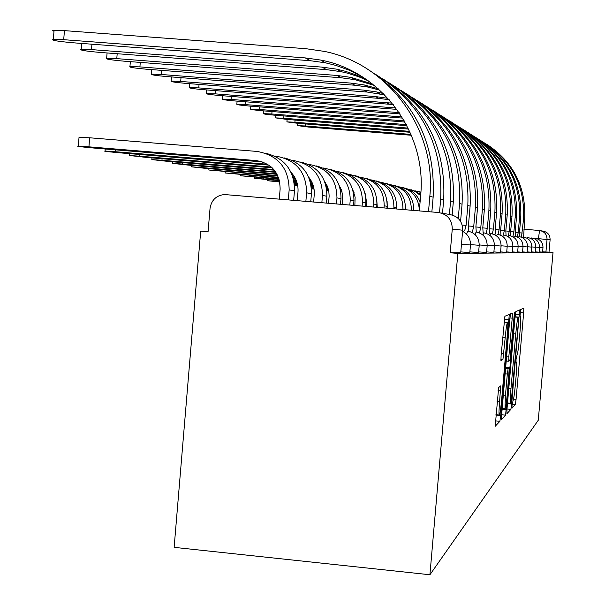 <?xml version="1.0" encoding="UTF-8"?>
<svg xmlns="http://www.w3.org/2000/svg" width="605" height="605" viewBox="0 0 605 605"><rect width="100%" height="100%" fill="white"/><g stroke="black" fill="none" stroke-linecap="round" stroke-linejoin="round"><path stroke-width="0.91" d="M512.049 404.987L511.974 408.201L515.331 404.556L516.065 399.421L523.65 312.876L523.809 308.195L520.618 309.541L519.99 316.445L520.527 316.286C520.913 317.663 520.754 322.715 520.028 331.427L519.385 338.755C518.5 348.268 517.714 353.721 517.025 355.12L516.073 359.067L515.967 362.342L516.541 362.047C516.92 363.446 516.753 368.385 516.05 376.847L515.407 384.167C514.522 393.681 513.721 399.239 513.017 400.843L512.049 404.987M498.664 387.54L495.2 426.275L499.889 421.292L500.736 415.552L509.281 314.411L504.895 316.256L501.091 355.611L500.94 360.837L502.936 359.491L505.22 337.401C506.143 327.751 506.93 322.775 507.58 322.465C507.973 323.796 507.837 328.402 507.194 336.282L501.643 399.678C500.683 409.698 499.874 414.803 499.201 414.985C498.853 413.586 498.981 409.131 499.601 401.629L500.69 385.861L498.664 387.54M429.921 574.75L457.834 253.427L553.023 252.444L538.269 420.248L429.921 574.75L174.134 547.351L200.701 231.072L208.105 231.405M507.005 408.957L506.899 413.691L510.885 409.373L511.648 404.064L519.597 309.972L515.846 311.575L515.067 316.838L507.005 408.957M501.409 414.712L505.591 415.113L501.303 419.757M509.886 317.95L512.216 318.162L512.367 313.095L510.575 313.829L509.758 319.296L501.242 419.741M512.216 318.162L508.873 356.292L508.722 361.238L509.932 360.391L514.159 315.772L514.734 312.074L514.628 315.568L505.591 415.113M457.834 253.427L450.218 252.761L452.268 229.076C452.154 219.736 447.518 214.208 438.383 212.506L224.395 194.53C216.197 195.483 211.41 200.104 210.041 208.385L208.075 231.715L200.701 231.072M541.029 230.785L542.829 231.102C547.623 231.995 550.051 234.884 550.111 239.754L536.287 238.491M553.023 252.444L549.022 252.103L550.111 239.754M460.806 251.907L469.82 252.55L470.471 245.01M469.873 251.877L478.986 252.557M478.646 251.884L486.571 252.466L487.169 245.585M486.624 251.899L493.854 252.429L494.429 245.834L487.191 245.252M493.899 251.899L500.539 252.391L501.091 246.069M500.577 251.899L506.688 252.353L507.217 246.273L501.106 245.781M506.725 251.899L512.367 252.323L512.881 246.469L507.24 246.008M512.405 251.899L517.63 252.285L518.122 246.651L512.896 246.227M517.668 251.899L522.523 252.262L523 246.817L518.137 246.424M522.554 251.892L527.159 252.24M527.114 251.884L531.341 252.202L531.787 247.12L527.552 246.772M531.364 251.884L535.327 252.179L535.758 247.256L531.795 246.931M535.349 251.877L539.063 252.156L539.486 247.377L535.773 247.074M539.085 251.869L542.579 252.134L542.987 247.498L539.494 247.218M450.218 252.761L460.738 252.671M549.022 252.103L542.602 251.862M511.134 402.801L518.553 320.484L518.667 317.111L518.19 317.322C517.494 318.578 516.685 324.114 515.762 333.93L510.998 388.312C510.295 396.812 510.128 401.796 510.499 403.255L511.134 402.801M505.417 395.829L505.001 408.746C505.629 408.511 506.393 403.603 507.308 394.021L509.297 367.628L508.132 368.551L507.323 374.041L505.417 395.829L503.08 395.609M314.033 188.987L312.619 188.919L314.055 189.138M326.798 190L328.591 190.151M340.728 191.172L341.84 191.263M353.441 192.231L353.933 192.277M326.829 190.295L328.651 190.446M340.774 191.46L341.931 191.558M353.501 192.526L354.038 192.571M305.608 123.957L305.434 125.984L297.622 125.643L308.429 127.05L411.362 135.263M523.597 237.084L524.686 219.35C526.191 187.293 513.698 162.367 487.207 144.58M521.502 236.895L523.544 219.071C525.027 186.211 512.072 160.854 484.666 142.999M305.434 125.984L410.999 134.401M311.439 188.004L313.904 188.215M311.416 187.701L313.844 187.905M326.677 188.979L328.334 189.115M340.554 190.136L341.507 190.22M326.715 189.289L328.417 189.433M340.607 190.446L341.613 190.53M420.876 192.42L414.841 190.772M420.891 192.163L418.524 191.551M297.69 185.485L294.514 185.243M294.529 185.478L297.743 185.788M311.303 186.612L313.594 186.809M326.503 187.883L328.001 188.011M340.32 189.04L341.076 189.1M311.341 186.945L313.677 187.142M326.556 188.215L328.107 188.344M340.396 189.373L341.212 189.441M420.641 195.589L414.516 191.051L407.226 188.873M420.747 194.205L411.143 189.698M295.089 120.07L294.9 122.225L286.914 121.885L298.076 123.352L410.077 132.268M519.604 236.676L519.461 232.66L520.708 218.39C522.251 185.349 509.38 159.675 482.087 141.351M517.381 236.442L518.235 232.494L519.491 218.087C521.018 184.2 507.655 158.056 479.387 139.679M294.9 122.225L409.661 131.353M283.911 115.933L283.715 118.232L275.547 117.892L287.088 119.435L408.609 129.084M515.354 236.268L515.203 232.078L516.489 217.361C518.077 183.285 504.797 156.808 476.649 137.925M513.002 235.965L513.895 231.904L515.188 217.044C516.761 182.06 502.959 155.092 473.776 136.148M283.715 118.232L408.133 128.101M294.408 184.056L297.456 184.313M311.136 185.455L313.269 185.629M326.276 186.718L327.577 186.824M340.025 187.868L340.547 187.905M294.446 184.404L297.531 184.661M311.189 185.803L313.375 185.985M326.352 187.066L327.713 187.179M340.123 188.215L340.713 188.268M419.356 210.464C418.66 197.313 411.907 189.441 399.103 186.847M420.097 201.896C416.898 194.266 411.294 189.546 403.278 187.724M276.243 180.403L276.167 181.311L267.516 180.714L279.767 181.984M276.167 181.311L279.699 181.606M294.257 182.823L297.138 183.058M310.917 184.207L312.846 184.366M325.982 185.463L327.033 185.554M294.31 183.194L297.237 183.436M310.985 184.585L312.982 184.752M326.08 185.841L327.207 185.939M411.392 210.23C411.203 196.043 404.216 187.527 390.437 184.691M413.79 210.427C413.676 197.366 407.377 189.1 394.899 185.622M263.273 177.953L263.19 178.921L254.334 178.309L279.495 180.676M405.463 209.723L405.494 209.368C405.531 195.687 399.013 187.021 385.952 183.375M402.9 209.512L402.945 208.944C402.794 194.152 395.541 185.296 381.173 182.392M396.729 206.26L396.615 208.982M263.19 178.921L279.397 180.275M294.045 181.492L296.722 181.712M310.622 182.876L312.301 183.012M325.611 184.124L326.352 184.185M294.113 181.893L296.858 182.12M310.72 183.277L312.475 183.421M325.732 184.525L326.571 184.601M272.023 111.539L271.819 113.982L263.455 113.642C263.311 114.02 267.289 114.557 275.404 115.26L406.915 125.681M510.847 235.776L510.665 231.458L511.989 216.272C513.63 181.084 499.919 153.753 470.864 134.28M508.336 235.451L509.266 231.269L510.612 215.932C512.231 179.776 497.96 151.923 467.794 132.382M271.819 113.982L406.371 124.63M259.356 106.835L259.129 109.452L250.583 109.112C250.357 109.513 254.486 110.08 262.956 110.821L404.972 122.036M506.037 235.254L505.825 230.8L507.202 215.108C508.888 178.74 494.716 150.501 464.685 130.385M503.352 234.914L504.336 230.596L505.727 214.752C507.391 177.341 492.621 148.543 461.411 128.366M259.129 109.452L404.337 120.917M245.819 101.814L245.585 104.62L236.835 104.279C236.525 104.703 240.805 105.3 249.676 106.079L402.703 118.126M500.895 234.687L500.66 230.097L502.074 213.868C503.821 176.236 489.158 147.023 458.091 126.226M498.021 234.362L499.064 229.877L500.501 213.482C502.218 174.732 486.919 144.928 454.582 124.063M245.585 104.62L401.962 116.924M249.381 175.321L249.29 176.365L240.23 175.737L279.117 179.269M396.547 208.975L396.638 207.886C396.668 193.698 389.907 184.722 376.363 180.971M393.795 208.74L393.908 207.432C393.734 192.05 386.179 182.876 371.236 179.919M387.117 201.533L387.298 208.188M249.29 176.365L278.988 178.838M293.758 180.063L296.178 180.267M310.252 181.432L311.605 181.545M293.849 180.494L296.352 180.706M310.373 181.871L311.832 181.992M325.286 183.111L325.755 183.149M231.329 96.429L231.08 99.439L222.126 99.099C221.717 99.553 226.157 100.188 235.458 101.005L400.049 113.921M495.389 234.09L495.124 229.34L496.592 212.537C498.391 173.544 483.198 143.294 451.02 121.779M492.304 233.825L493.415 229.106L494.898 212.121C496.675 171.933 480.793 141.048 447.261 119.457M231.08 99.439L399.179 112.621M234.475 172.493L234.385 173.62L225.098 172.985L278.618 177.749M386.973 208.165L387.132 206.297C387.162 191.558 380.137 182.256 366.07 178.392M384.016 207.916L384.198 205.806C384.009 189.781 376.128 180.267 360.557 177.273M376.605 197.548L377.286 207.349M234.385 173.62L278.444 177.28M293.38 178.52L295.467 178.694M309.76 179.882L310.705 179.957M293.501 178.989L295.694 179.171M309.919 180.35L310.993 180.441M215.788 90.644L215.516 93.881L206.35 93.541C205.813 94.025 210.442 94.698 220.22 95.56L396.918 109.384M489.483 233.439L489.18 228.531L490.7 211.107C492.561 170.663 476.808 139.294 443.435 116.992M486.163 233.159L487.35 228.282L488.885 210.661C490.723 168.924 474.222 136.874 439.381 114.496M215.516 93.881L395.882 107.977M218.443 169.453L218.337 170.663L208.838 170.013L277.96 176.108M376.681 207.296L376.907 204.588C376.93 189.259 369.625 179.602 354.999 175.616M373.489 207.023L373.746 204.059C373.527 187.338 365.291 177.462 349.047 174.414M365.208 193.706L366.759 203.469L366.501 206.434M218.337 170.663L277.733 175.594M292.888 176.849L294.544 176.993M309.14 178.203L309.533 178.233M293.047 177.356L294.847 177.507M309.344 178.709L309.911 178.755M199.06 84.405L198.765 87.899L189.395 87.566C188.707 88.088 193.524 88.799 203.832 89.714L393.25 104.559M483.13 232.743L482.79 227.662L484.363 209.564C486.291 167.555 469.926 134.975 435.267 111.849M479.553 232.433L480.809 227.389L482.404 209.088C484.302 165.679 467.136 132.366 430.896 109.157M198.765 87.899L392.093 103.137M201.14 166.163L201.026 167.479L191.309 166.814L206.275 168.44L277.09 174.316M365.571 206.358L365.881 202.743C365.896 186.779 358.281 176.736 343.05 172.614M362.123 206.063L362.455 202.176C362.221 184.752 353.645 174.474 336.713 171.344L336.599 171.336M352.844 189.834L355.127 197.23L354.863 205.45M201.026 167.479L276.787 173.756M292.245 175.034L293.334 175.125M292.449 175.586L293.727 175.692M181.008 77.667L180.698 81.448L171.124 81.115C170.247 81.675 175.261 82.439 186.174 83.407L378.738 98.358L389.189 99.734M476.271 232.025L475.885 226.716L477.519 207.908C479.523 164.197 462.492 130.325 426.442 106.291M472.407 231.654L473.745 226.421L475.401 207.394C477.368 162.17 459.475 127.496 421.708 103.379M180.698 81.448L375.463 96.558L387.918 98.312M182.415 162.601L182.294 164.023L172.357 163.358L187.974 165.074L275.94 172.357M353.547 205.337L353.94 200.747C353.948 184.086 346.007 173.627 330.111 169.37M349.819 205.027L350.234 200.126C349.985 181.984 341.054 171.283 323.441 168.024L323.108 168.001M339.405 185.841L341.228 189.471L342.528 194.394L342.256 204.384M182.294 164.023L275.532 171.744M291.686 173.658L292.23 173.703M161.482 70.354L161.142 74.468L151.363 74.135C150.259 74.733 155.5 75.557 167.071 76.585L367.311 92.066L384.719 94.932M468.852 231.291L468.414 225.695L470.115 206.108C472.187 160.559 454.446 125.28 416.89 100.271M464.655 230.807L466.084 225.378L467.809 205.549C469.858 158.351 451.164 122.21 411.748 97.11M161.142 74.468L363.764 90.115L376.605 91.915L383.313 93.518M162.079 158.722L161.951 160.28L151.81 159.599L168.129 161.422L274.383 170.202M340.502 204.24L340.986 198.584C340.986 181.16 332.674 170.247 316.06 165.853M336.44 203.893L336.947 197.903C336.69 178.974 327.381 167.812 309.019 164.416L308.414 164.371M324.756 181.659L327.57 186.809L328.825 191.354L329.143 196.065L328.56 203.227M161.951 160.28L273.823 169.529M140.284 62.406L139.914 66.89L129.946 66.55C128.562 67.2 134.03 68.085 146.357 69.197L354.908 85.237L368.135 87.09L379.774 90.16M460.579 221.309L462.069 204.157C464.224 156.604 445.704 119.798 406.507 93.73M458.265 218.45L459.558 203.552C461.683 154.199 442.134 116.447 400.903 90.296M139.914 66.89L351.044 83.112L364.437 84.987L378.216 88.761M139.929 154.494L139.785 156.203L129.462 155.508L146.531 157.444L272.212 167.812M326.284 203.038L326.866 196.217C326.851 177.968 318.147 166.564 300.745 162.011M321.852 202.66L322.465 195.483C322.193 175.692 312.467 164.023 293.289 160.484L292.366 160.408M308.739 177.227C312.853 182.339 314.691 188.193 314.237 194.795L313.624 201.964M139.785 156.203L271.403 167.056M117.189 53.724L116.78 58.632L106.646 58.292C104.907 58.995 110.624 59.948 123.813 61.143L341.394 77.795L355.195 79.724L374.298 85.441M452.169 214.972L453.296 202.032C455.542 152.286 436.175 113.816 395.186 86.598M449.417 214.473L450.559 201.367C452.759 149.654 432.265 110.148 389.06 82.847M116.78 58.632L337.174 75.474L351.157 77.425L372.567 84.057M115.699 149.866L115.547 151.734L105.058 151.031C102.963 151.182 108.923 151.87 122.928 153.095L268.953 165.127M310.743 201.722L311.431 193.638C311.401 174.474 302.25 162.533 283.987 157.822M305.873 201.314L306.599 192.829C306.312 172.1 296.132 159.879 276.069 156.173L274.761 156.067M291.156 172.493C296.2 178.029 298.477 184.563 297.985 192.11L297.267 200.588M115.547 151.734L267.622 164.257M91.93 44.203L91.484 49.602L81.206 49.262C79.021 50.026 85.018 51.054 99.19 52.355L326.609 69.658L341.046 71.67L347.036 73.054L358.765 76.767L368.203 80.79M442.52 213.247L443.692 199.703C446.036 147.559 425.738 107.259 382.799 78.794M439.502 212.642L440.69 198.969C442.989 144.671 421.443 103.236 376.06 74.672M91.484 49.602L321.981 67.11L336.622 69.151L345.349 71.277L355.997 74.854L366.275 79.437M79.028 137.464L89.669 137.781L88.92 146.833L78.31 146.123C75.67 146.259 81.909 146.992 97.042 148.331L262.154 161.906L256.369 160.59C271.985 163.479 279.903 173 280.123 189.153L279.283 199.068M293.667 200.285L294.476 190.802C294.431 170.633 284.796 158.102 265.572 153.209M288.313 199.832L289.152 189.91C288.85 168.145 278.179 155.319 257.14 151.439L89.669 137.781M88.92 146.833L256.369 160.59M53.989 31.278L52.68 30.666L54.072 30.31L64.448 30.628L63.699 39.688L53.323 39.34C50.578 40.164 56.862 41.291 72.176 42.713L310.373 60.719L325.505 62.822L336.153 65.491L349.07 70.157L361.397 76.245M63.699 39.688L305.275 57.914L320.627 60.046C381.316 71.216 427.138 132.896 420.641 195.566L419.318 210.895M431.864 211.954L433.142 197.139C435.592 142.364 414.266 100.052 369.171 70.21M428.506 211.674L429.83 196.338C436.697 129.878 388.773 64.327 324.635 51.44L306.054 48.718L64.448 30.628M441.121 212.998L449.492 214.488C458.174 216.106 462.575 221.347 462.689 230.218L452.268 229.076M538.344 239.202L539.547 230.52C544.485 231.443 546.981 234.407 547.041 239.421L545.922 252.119M523.832 229.182L539.547 230.52M535.062 239.028L535.327 238.347C540.356 239.308 542.912 242.363 542.987 247.498M527.084 252.232L527.545 246.969L523.015 246.606M490.088 235.511L490.799 233.575C497.522 234.929 500.948 239.088 501.091 246.054L494.451 245.524M475.137 234.627L476.082 232.002C483.304 233.5 487.002 238.022 487.176 245.57L479.243 244.942M479.614 245.335L470.493 244.601M462.591 231.307C467.93 234.203 470.561 238.763 470.478 244.98L461.464 244.276M531.303 238.695L531.598 237.946C536.771 238.945 539.403 242.083 539.486 247.377M527.31 238.355L527.628 237.515C532.96 238.552 535.675 241.796 535.758 247.248M523.045 237.992L523.401 237.062C528.899 238.136 531.697 241.478 531.787 247.112M518.493 237.614L518.886 236.578C524.565 237.689 527.447 241.145 527.545 246.961M513.615 237.22L514.053 236.063C519.914 237.213 522.902 240.79 523 246.81M508.382 236.812L508.873 235.504C514.931 236.699 518.016 240.412 518.122 246.636M502.747 236.389L503.307 234.914C509.569 236.154 512.76 240.004 512.881 246.462M496.667 235.95L497.295 234.271C503.783 235.564 507.088 239.565 507.217 246.265M482.934 235.065L483.75 232.819C490.715 234.248 494.277 238.582 494.436 245.819M466.591 234.218L467.695 231.102C475.182 232.691 479.024 237.417 479.22 245.29M460.738 252.693L462.689 230.218M515.921 361.964L516.42 362.009M519.952 316.211L520.429 316.249M520.149 312.558L523.65 312.876M513.532 399.179L516.065 399.421M512.117 404.246L515.331 404.556M515.316 314.434L519.468 314.804M507.466 403.664L511.648 404.064M506.998 409.003L510.885 409.373M515.074 316.778L518.644 317.103M515.052 317.035L518.19 317.322M513.592 333.726L515.762 333.93M508.828 388.1L510.998 388.312M506.536 356.08L508.873 356.292M508.722 361.238L506.105 360.996L508.737 361.253M514.182 315.523L514.628 315.568M501.893 409.169L506.393 409.6M505.561 367.273L509.297 367.628M505.47 368.301L508.132 368.551M504.986 373.822L507.323 374.041M498.066 390.694L500.539 390.928M497.083 401.387L499.601 401.629M502.702 337.166L505.22 337.401M501.265 353.57L503.791 353.804M500.864 359.302L502.936 359.491M504.328 319.145L509.138 319.584M495.888 415.083L500.736 415.552M495.382 420.853L499.889 421.292M523.544 219.071L524.686 219.35M522.281 233.046L519.582 232.812M519.491 218.087L520.708 218.39M518.19 232.486L515.331 232.244M515.188 217.044L516.489 217.361M513.849 231.896L510.802 231.632M405.494 209.368L402.945 208.944M510.612 215.932L511.989 216.272M509.221 231.261L505.977 230.989M505.727 214.752L507.202 215.108M504.29 230.588L500.827 230.293M500.501 213.482L502.074 213.868M499.012 229.87L495.306 229.552M396.638 207.886L393.908 207.432M494.898 212.121L496.592 212.537M493.362 229.098L489.377 228.758M387.132 206.297L384.198 205.806M488.885 210.661L490.7 211.107M487.29 228.274L483.002 227.904M376.907 204.588L373.746 204.059M482.404 209.088L484.363 209.564M480.741 227.382L476.12 226.988M386.27 102.502L389.295 104.166M365.881 202.743L362.455 202.176M475.401 207.394L477.519 207.908M473.67 226.414L468.671 225.99M375.463 96.558L378.738 98.358M353.94 200.747L350.234 200.126M467.809 205.549L470.115 206.108M466.009 225.37L462.212 225.045M363.764 90.115L367.311 92.066M340.986 198.584L336.947 197.903M459.558 203.552L462.069 204.157M351.044 83.112L354.908 85.237M326.866 196.217L322.465 195.483M450.559 201.367L453.296 202.032M337.174 75.474L341.394 77.795M311.431 193.638L306.599 192.829M440.69 198.969L443.692 199.703M321.981 67.11L326.609 69.658M294.476 190.802L289.152 189.91M429.83 196.338L433.142 197.139M305.275 57.914L310.373 60.719M478.593 252.504L479.22 245.312M507.527 402.975L510.499 403.255M501.953 408.451L505.001 408.746M495.926 414.667L499.201 414.985M504.018 322.14L507.436 322.45M312.694 188.117L312.619 188.919M297.819 123.337L297.622 125.643M287.118 119.435L286.914 121.885M275.767 115.29L275.547 117.892M267.599 179.685L267.516 180.714M254.425 177.212L254.334 178.309M263.689 110.874L263.455 113.642M250.833 106.17L250.583 109.112M237.099 101.133L236.835 104.279M240.329 174.565L240.23 175.737M222.406 95.734L222.126 99.099M225.204 171.722L225.098 172.985M206.653 89.933L206.35 93.541M208.952 168.666L208.838 170.013M189.72 83.679L189.395 87.566M191.43 165.362L191.309 166.814M171.472 76.926L171.124 81.115M172.493 161.777L172.357 163.358M151.742 69.605L151.363 74.135M376.605 91.915L380 93.851M151.953 157.89L151.81 159.599M130.355 61.649L129.946 66.55M364.437 84.987L368.135 87.09M129.614 153.647L129.462 155.508M107.085 52.953L106.646 58.292M351.157 77.425L355.195 79.724M105.225 149.004L105.058 151.031M81.683 43.431L81.206 49.262M336.622 69.151L341.046 71.67M79.058 137.093L78.31 146.123M54.072 30.31L53.323 39.34M320.627 60.046L325.505 62.822"/></g></svg>
